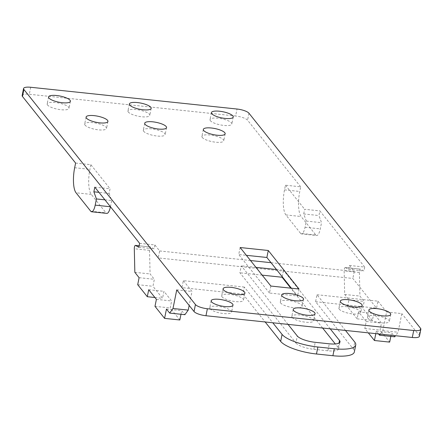 <?xml version="1.0" encoding="UTF-8"?>
<svg xmlns="http://www.w3.org/2000/svg" width="443" height="443" viewBox="0 0 443 443"><rect width="100%" height="100%" fill="white"/><g stroke="black" fill="none" stroke-linecap="round" stroke-linejoin="round"><path stroke-width="0.33" stroke-dasharray="2.21 1.66" d="M288.033 324.387L241.302 265.806L239.896 272.794L295.907 343.009L297.314 336.021M244.309 287.07L183.347 280.646L181.94 287.629L242.897 294.058L244.309 287.07L272.794 322.781M242.897 294.058L265.169 321.978M139.623 243.329L154.862 244.935L159.663 250.954L158.256 257.937L181.94 287.629M183.347 280.646L191.991 291.477L189.172 305.443M180.977 314.27L181.702 310.67L184.903 314.685M154.862 244.935L154.07 248.866L150.692 247.033A2.475 0.753 -84 0 0 150.598 247.006A2.475 0.753 -84 0 0 149.546 250.35L150.077 273.946L154.347 279.295L152.94 286.283L162.542 298.322L163.949 291.333L171.635 300.963L170.223 307.946L179.825 319.984M138.831 247.26L154.07 248.866M134.838 272.334L150.077 273.946M139.108 277.689L154.347 279.295M137.701 284.677L152.94 286.283M154.928 297.513L162.542 298.322M148.71 289.728L163.949 291.333M156.396 299.357L171.635 300.963M154.984 306.34L170.223 307.946M166.463 309.064L181.702 310.67M176.751 289.872L191.991 291.477M94.813 187.156L110.052 188.762L109.116 193.419L98.955 192.351M75.609 163.079L90.848 164.691L110.052 188.762M110.44 206.743L111.686 200.552L109.116 193.419M90.848 164.691L89.912 169.348A19.802 6.036 -84 0 0 91.275 194.394L105.999 212.85A9.901 3.018 -84 0 0 106.835 213.382M22.15 95.511A9.901 2.785 -168.6 0 1 29.293 94.259L235.621 116.011L237.027 109.028M104.93 199.837L111.686 200.552M282.208 276.703L283.503 270.258L276.471 269.516M295.907 343.009A14.852 4.175 -168.6 0 0 313.816 349.305L327.881 350.79A14.852 4.175 -168.6 0 0 338.602 348.912A14.852 4.175 -168.6 0 0 338.109 347.456L335.307 343.951M322.615 328.036L290.796 288.144M330.234 328.839L283.503 270.258M345.474 330.445L316.989 294.733L315.582 301.722L353.348 349.067A29.703 8.356 -168.6 0 1 354.334 351.969M316.989 294.733L377.951 301.162L376.539 308.151L352.855 278.459L158.256 257.937M315.582 301.722L376.539 308.151M349.461 265.451L364.7 267.063L363.908 270.994L360.53 269.161A2.475 0.753 -84 0 0 360.441 269.134L345.197 267.522A2.475 0.753 -84 0 1 345.291 267.555L348.669 269.383L349.461 265.451L354.262 271.47L352.855 278.459M345.197 267.522A2.475 0.753 -84 0 0 344.15 270.867L344.682 294.462L348.951 299.817L347.539 306.8L357.141 318.838L358.553 311.855L366.234 321.48L364.822 328.468L368.321 332.854M375.808 333.645L376.306 331.192L378.488 333.922M380.293 334.116L382.835 330.622L386.589 311.994L401.829 313.605L398.074 332.233L395.533 335.722M377.951 301.162L386.589 311.994M348.669 269.383L363.908 270.994M360.441 269.134A2.475 0.753 -84 0 0 359.389 272.473L359.921 296.068L364.19 301.423L362.778 308.411L372.38 320.444L373.792 313.461L381.473 323.091L380.066 330.074L389.668 342.112M344.682 294.462L359.921 296.068M348.951 299.817L364.19 301.423M347.539 306.8L362.778 308.411M357.141 318.838L372.38 320.444M358.553 311.855L373.792 313.461M366.234 321.48L381.473 323.091M364.822 328.468L380.066 330.074M390.82 336.398L391.546 332.798L394.746 336.807M376.306 331.192L391.546 332.798M382.835 330.622L398.074 332.233M419.443 336.237A9.901 2.785 11.4 0 0 419.111 335.268L401.829 313.605M364.7 267.063L319.89 210.89L318.954 215.547L321.524 222.679L320.278 228.87A9.901 3.018 -84 0 1 316.679 235.51L301.439 233.904A9.901 3.018 -84 0 0 305.039 227.265L306.285 221.074L303.715 213.941L304.651 209.284L319.89 210.89M315.837 234.978L300.598 233.372L285.873 214.916A19.802 6.036 -84 0 1 284.511 189.864L285.447 185.207L300.686 186.813L299.75 191.47A19.802 6.036 -84 0 0 301.113 216.522L315.837 234.978A9.901 3.018 -84 0 0 316.679 235.51M300.686 186.813L247.559 120.214A9.901 2.785 11.4 0 0 235.621 116.011M303.715 213.941L318.954 215.547M300.598 233.372A9.901 3.018 -84 0 0 301.439 233.904M285.447 185.207L304.651 209.284M306.285 221.074L321.524 222.679M255.96 267.356L241.302 265.806M262.173 275.142L239.896 272.794M240.145 247.526L238.733 254.515L246.358 255.318M270.872 286.045L269.46 293.033L297.596 295.996L291.383 288.21M299.003 289.013L297.596 295.996M250.516 260.534L159.663 250.954M354.262 271.47L271.033 262.693M269.46 293.033L238.733 254.515M280.663 303.029A11.141 3.134 -168.6 0 1 280.292 301.943A11.141 3.134 -168.6 0 1 290.065 300.758A11.141 3.134 -168.6 0 1 301.761 305.255A11.141 3.134 -168.6 0 1 302.132 306.346A11.141 3.134 -168.6 0 1 292.358 307.531A11.141 3.134 -168.6 0 1 280.663 303.029M292.181 317.476A11.141 3.134 -168.6 0 1 291.815 316.385A11.141 3.134 -168.6 0 1 301.589 315.206A11.141 3.134 -168.6 0 1 313.284 319.702A11.141 3.134 -168.6 0 1 313.655 320.787A11.141 3.134 -168.6 0 1 303.881 321.972A11.141 3.134 -168.6 0 1 292.181 317.476M210.37 120.701A11.141 3.134 -168.6 0 1 209.999 119.61A11.141 3.134 -168.6 0 1 219.772 118.425A11.141 3.134 -168.6 0 1 231.467 122.927A11.141 3.134 -168.6 0 1 231.839 124.012A11.141 3.134 -168.6 0 1 222.065 125.197A11.141 3.134 -168.6 0 1 210.37 120.701M128.309 112.046A11.141 3.134 -168.6 0 1 127.938 110.96A11.141 3.134 -168.6 0 1 137.712 109.775A11.141 3.134 -168.6 0 1 149.407 114.272A11.141 3.134 -168.6 0 1 149.778 115.363A11.141 3.134 -168.6 0 1 140.005 116.542A11.141 3.134 -168.6 0 1 128.309 112.046M47.528 104.997A11.141 3.134 -168.6 0 1 47.157 103.911A11.141 3.134 -168.6 0 1 56.931 102.726A11.141 3.134 -168.6 0 1 68.626 107.223A11.141 3.134 -168.6 0 1 68.997 108.313A11.141 3.134 -168.6 0 1 59.224 109.499A11.141 3.134 -168.6 0 1 47.528 104.997M85.056 125.125A11.141 3.134 -168.6 0 1 84.691 124.034A11.141 3.134 -168.6 0 1 94.459 122.855A11.141 3.134 -168.6 0 1 106.159 127.351A11.141 3.134 -168.6 0 1 106.525 128.442A11.141 3.134 -168.6 0 1 96.751 129.622A11.141 3.134 -168.6 0 1 85.056 125.125M143.67 131.305A11.141 3.134 -168.6 0 1 143.305 130.214A11.141 3.134 -168.6 0 1 153.073 129.035A11.141 3.134 -168.6 0 1 164.774 133.531A11.141 3.134 -168.6 0 1 165.139 134.622A11.141 3.134 -168.6 0 1 155.366 135.802A11.141 3.134 -168.6 0 1 143.67 131.305M202.285 137.485A11.141 3.134 -168.6 0 1 201.914 136.4A11.141 3.134 -168.6 0 1 211.688 135.215A11.141 3.134 -168.6 0 1 223.388 139.711A11.141 3.134 -168.6 0 1 223.754 140.802A11.141 3.134 -168.6 0 1 213.98 141.981A11.141 3.134 -168.6 0 1 202.285 137.485M367.84 318.102A11.141 3.134 -168.6 0 1 367.474 317.016A11.141 3.134 -168.6 0 1 377.248 315.831A11.141 3.134 -168.6 0 1 388.943 320.328A11.141 3.134 -168.6 0 1 389.314 321.419A11.141 3.134 -168.6 0 1 379.54 322.604A11.141 3.134 -168.6 0 1 367.84 318.102M339.277 309.214A11.141 3.134 -168.6 0 1 338.906 308.123A11.141 3.134 -168.6 0 1 348.68 306.938A11.141 3.134 -168.6 0 1 360.375 311.435A11.141 3.134 -168.6 0 1 360.746 312.525A11.141 3.134 -168.6 0 1 350.972 313.71A11.141 3.134 -168.6 0 1 339.277 309.214M222.048 296.849A11.141 3.134 -168.6 0 1 221.677 295.763A11.141 3.134 -168.6 0 1 231.451 294.578A11.141 3.134 -168.6 0 1 243.146 299.075A11.141 3.134 -168.6 0 1 243.517 300.166A11.141 3.134 -168.6 0 1 233.743 301.351A11.141 3.134 -168.6 0 1 222.048 296.849M210.12 308.821A11.141 3.134 -168.6 0 1 209.755 307.735A11.141 3.134 -168.6 0 1 219.529 306.55A11.141 3.134 -168.6 0 1 231.224 311.047A11.141 3.134 -168.6 0 1 231.595 312.138A11.141 3.134 -168.6 0 1 221.821 313.323A11.141 3.134 -168.6 0 1 210.12 308.821M139.124 245.815L150.692 247.033M149.546 250.35L134.307 248.739M74.668 167.736L89.912 169.348M30.705 87.271L29.293 94.259M91.275 194.394L76.035 192.788M90.76 211.245L105.999 212.85M338.109 347.456L338.995 343.076M353.348 349.067L354.76 342.079M345.291 267.555L360.53 269.161M359.389 272.473L344.15 270.867M420.523 328.285L419.111 335.268M248.966 113.225L247.559 120.214M284.511 189.864L299.75 191.47M305.039 227.265L320.278 228.87M285.873 214.916L301.113 216.522M327.881 350.79L329.293 343.807M313.816 349.305L315.222 342.323M150.598 247.006L139.124 245.793M338.602 348.912L340.008 341.924M166.551 127.634L165.139 134.622M144.711 123.232L143.305 130.214M315.062 313.805L313.655 320.787M293.222 309.402L291.815 316.385M225.166 133.814L223.754 140.802M203.326 129.411L201.914 136.4M233.245 117.03L231.839 124.012M211.405 112.627L209.999 119.61M362.152 305.543L360.746 312.525M340.313 301.135L338.906 308.123M151.185 108.374L149.778 115.363M129.345 103.972L127.938 110.96M390.72 314.43L389.314 321.419M368.881 310.028L367.474 317.016M70.404 101.325L68.997 108.313M48.569 96.923L47.157 103.911M233.001 305.149L231.595 312.138M211.161 300.747L209.755 307.735M107.937 121.454L106.525 128.442M86.097 117.052L84.691 124.034M244.924 293.177L243.517 300.166M223.084 288.775L221.677 295.763M303.538 299.357L302.132 306.346M281.698 294.955L280.292 301.943"/><path stroke-width="0.66" d="M338.995 343.076L339.515 340.473A14.852 4.175 -168.6 0 1 340.008 341.924A14.852 4.175 -168.6 0 1 329.293 343.807L315.222 342.323A14.852 4.175 -168.6 0 1 297.314 336.021L288.033 324.387L345.474 330.445L354.76 342.079A29.703 8.356 -168.6 0 1 355.74 344.986A29.703 8.356 -168.6 0 1 334.304 348.741L317.891 347.013A29.703 8.356 -168.6 0 1 282.075 334.415L272.794 322.781L288.033 324.387M265.169 321.978L280.668 341.403L282.075 334.415M345.474 330.445L412.295 337.488A9.901 2.785 11.4 0 0 419.443 336.237L420.85 329.254A9.901 2.785 11.4 0 1 413.707 330.506L207.379 308.749A9.901 2.785 -168.6 0 1 195.441 304.551L23.889 89.492L22.477 96.48L75.609 163.079L74.668 167.736A19.802 6.036 -84 0 0 76.035 192.788L90.76 211.245A9.901 3.018 -84 0 0 91.596 211.776A9.901 3.018 -84 0 0 95.195 205.137L96.447 198.946L93.872 191.813L94.813 187.156L139.623 243.329L138.831 247.26L135.453 245.428A2.475 0.753 -84 0 0 135.359 245.4A2.475 0.753 -84 0 0 134.307 248.739L134.838 272.334L139.108 277.689L137.701 284.677L147.303 296.71L148.71 289.728L156.396 299.357L154.984 306.34L164.586 318.379L166.463 309.064L169.663 313.079L184.903 314.685L188.236 310.106L189.172 305.443M164.586 318.379L179.825 319.984L180.977 314.27M147.303 296.71L154.928 297.513M169.663 313.079L172.997 308.5L188.236 310.106M172.997 308.5L176.751 289.872L194.034 311.534A9.901 2.785 -168.6 0 0 205.973 315.737L272.794 322.781M93.872 191.813L98.955 192.351M91.596 211.776L106.835 213.382A9.901 3.018 -84 0 0 110.434 206.748L95.195 205.137M23.889 89.492A9.901 2.785 -168.6 0 1 23.557 88.522A9.901 2.785 -168.6 0 1 30.705 87.271L237.027 109.028A9.901 2.785 11.4 0 1 248.966 113.225L420.523 328.285A9.901 2.785 11.4 0 1 420.85 329.254M22.477 96.48A9.901 2.785 -168.6 0 1 22.15 95.511L23.557 88.522M96.447 198.946L104.93 199.837M290.796 288.144L282.097 277.246L282.208 276.703M335.307 343.951L322.615 328.036M339.515 340.473L330.234 328.839M368.321 332.854L374.429 340.506L375.808 333.645M378.488 333.922L379.507 335.201L380.293 334.116M374.429 340.506L389.668 342.112L390.82 336.398M379.507 335.201L394.746 336.807L395.533 335.722M291.383 288.21L276.471 269.516L255.96 267.356M282.097 277.246L262.173 275.142M268.281 250.494L240.145 247.526L270.872 286.045L299.003 289.013L268.281 250.494L266.869 257.477L246.358 255.318M280.668 341.403A29.703 8.356 -168.6 0 0 316.485 353.996L332.898 355.729L334.304 348.741M276.471 269.516L271.033 262.693L250.516 260.534M355.74 344.986L354.334 351.969A29.703 8.356 -168.6 0 1 332.898 355.729M271.033 262.693L266.869 257.477M232.88 115.939A11.141 3.134 -168.6 0 1 233.245 117.03A11.141 3.134 -168.6 0 1 223.471 118.209A11.141 3.134 -168.6 0 1 211.776 113.713A11.141 3.134 -168.6 0 1 211.405 112.627A11.141 3.134 -168.6 0 1 221.179 111.442A11.141 3.134 -168.6 0 1 232.88 115.939M150.819 107.289A11.141 3.134 -168.6 0 1 151.185 108.374A11.141 3.134 -168.6 0 1 141.411 109.559A11.141 3.134 -168.6 0 1 129.716 105.063A11.141 3.134 -168.6 0 1 129.345 103.972A11.141 3.134 -168.6 0 1 139.119 102.787A11.141 3.134 -168.6 0 1 150.819 107.289M70.038 100.24A11.141 3.134 -168.6 0 1 70.404 101.325A11.141 3.134 -168.6 0 1 60.63 102.51A11.141 3.134 -168.6 0 1 48.935 98.014A11.141 3.134 -168.6 0 1 48.569 96.923A11.141 3.134 -168.6 0 1 58.343 95.743A11.141 3.134 -168.6 0 1 70.038 100.24M107.566 120.363A11.141 3.134 -168.6 0 1 107.937 121.454A11.141 3.134 -168.6 0 1 98.163 122.639A11.141 3.134 -168.6 0 1 86.463 118.137A11.141 3.134 -168.6 0 1 86.097 117.052A11.141 3.134 -168.6 0 1 95.871 115.867A11.141 3.134 -168.6 0 1 107.566 120.363M166.18 126.543A11.141 3.134 -168.6 0 1 166.551 127.634A11.141 3.134 -168.6 0 1 156.778 128.819A11.141 3.134 -168.6 0 1 145.077 124.322A11.141 3.134 -168.6 0 1 144.711 123.232A11.141 3.134 -168.6 0 1 154.485 122.046A11.141 3.134 -168.6 0 1 166.18 126.543M224.795 132.728A11.141 3.134 -168.6 0 1 225.166 133.814A11.141 3.134 -168.6 0 1 215.392 134.999A11.141 3.134 -168.6 0 1 203.691 130.502A11.141 3.134 -168.6 0 1 203.326 129.411A11.141 3.134 -168.6 0 1 213.1 128.226A11.141 3.134 -168.6 0 1 224.795 132.728M390.349 313.345A11.141 3.134 -168.6 0 1 390.72 314.43A11.141 3.134 -168.6 0 1 380.947 315.615A11.141 3.134 -168.6 0 1 369.252 311.119A11.141 3.134 -168.6 0 1 368.881 310.028A11.141 3.134 -168.6 0 1 378.654 308.843A11.141 3.134 -168.6 0 1 390.349 313.345M303.173 298.272A11.141 3.134 -168.6 0 1 303.538 299.357A11.141 3.134 -168.6 0 1 293.764 300.542A11.141 3.134 -168.6 0 1 282.069 296.046A11.141 3.134 -168.6 0 1 281.698 294.955A11.141 3.134 -168.6 0 1 291.472 293.775A11.141 3.134 -168.6 0 1 303.173 298.272M244.558 292.092A11.141 3.134 -168.6 0 1 244.924 293.177A11.141 3.134 -168.6 0 1 235.15 294.362A11.141 3.134 -168.6 0 1 223.455 289.866A11.141 3.134 -168.6 0 1 223.084 288.775A11.141 3.134 -168.6 0 1 232.857 287.59A11.141 3.134 -168.6 0 1 244.558 292.092M361.787 304.452A11.141 3.134 -168.6 0 1 362.152 305.543A11.141 3.134 -168.6 0 1 352.379 306.722A11.141 3.134 -168.6 0 1 340.684 302.226A11.141 3.134 -168.6 0 1 340.313 301.135A11.141 3.134 -168.6 0 1 350.086 299.955A11.141 3.134 -168.6 0 1 361.787 304.452M314.691 312.714A11.141 3.134 -168.6 0 1 315.062 313.805A11.141 3.134 -168.6 0 1 305.288 314.99A11.141 3.134 -168.6 0 1 293.593 310.488A11.141 3.134 -168.6 0 1 293.222 309.402A11.141 3.134 -168.6 0 1 302.995 308.217A11.141 3.134 -168.6 0 1 314.691 312.714M232.63 304.064A11.141 3.134 -168.6 0 1 233.001 305.149A11.141 3.134 -168.6 0 1 223.228 306.334A11.141 3.134 -168.6 0 1 211.532 301.838A11.141 3.134 -168.6 0 1 211.161 300.747A11.141 3.134 -168.6 0 1 220.935 299.562A11.141 3.134 -168.6 0 1 232.63 304.064M135.453 245.428L139.124 245.815M195.441 304.551L194.034 311.534M207.379 308.749L205.973 315.737M413.707 330.506L412.295 337.488M316.485 353.996L317.891 347.013M139.124 245.793L135.359 245.4"/></g></svg>
